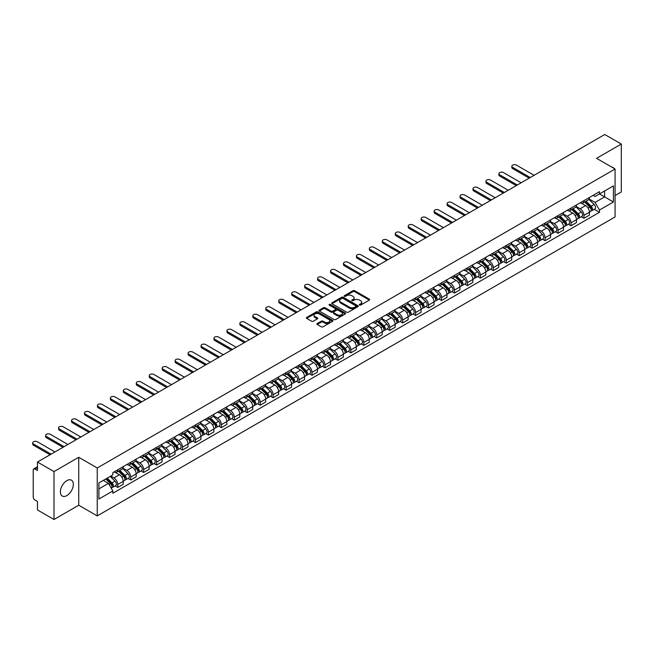 <?xml version="1.0" encoding="UTF-8"?>
<svg xmlns="http://www.w3.org/2000/svg" width="654" height="654" viewBox="0 0 654 654"><rect width="100%" height="100%" fill="white"/><g stroke="black" fill="none" stroke-linecap="round" stroke-linejoin="round"><path stroke-width="0.98" d="M359.504 305.091A0.809 0.466 0 0 0 360.64 305.091L369.297 300.088A1.153 0.662 0 0 0 369.641 299.622A1.153 0.662 0 0 0 369.297 299.148L354.632 290.678A1.153 0.662 0 0 0 353.005 290.678L344.347 295.682A0.809 0.466 0 0 0 345.492 296.336L346.612 295.69A3.687 2.126 0 0 1 351.819 295.69L353.046 296.393A3.687 2.126 0 0 1 354.125 297.905A3.687 2.126 0 0 1 353.046 299.409L351.926 300.055A0.809 0.466 0 0 0 353.062 300.709L354.19 300.063A3.687 2.126 0 0 1 359.398 300.063L360.624 300.775A3.687 2.126 0 0 1 361.703 302.279A3.687 2.126 0 0 1 360.624 303.783L359.504 304.429A0.809 0.466 0 0 0 359.504 305.091L359.504 304.429M66.863 495.585A9.156 5.289 120 0 0 72.847 487.516A9.156 5.289 120 0 0 71.441 480.175A9.156 5.289 120 0 0 66.863 480.633A9.156 5.289 120 0 0 60.879 488.701A9.156 5.289 120 0 0 62.285 496.034A9.156 5.289 120 0 0 66.863 495.585M613.983 168.38A9.156 5.289 120 0 0 613.011 167.506A9.156 5.289 120 0 0 611.76 167.097M317.231 323.517A1.153 0.662 0 0 0 316.896 323.983A1.153 0.662 0 0 0 317.231 324.458L321.351 326.837A1.153 0.662 0 0 0 322.978 326.837L332.592 321.286A1.153 0.662 0 0 0 332.935 320.812A1.153 0.662 0 0 0 332.592 320.337L317.926 311.876A1.153 0.662 0 0 0 316.299 311.876L306.685 317.427A1.153 0.662 0 0 0 306.342 317.893A1.153 0.662 0 0 0 306.685 318.367L311.656 321.237A1.153 0.662 0 0 0 313.282 321.237L317.394 318.858A1.153 0.662 0 0 0 317.738 318.392A1.153 0.662 0 0 0 317.394 317.918L314.934 316.495A3.082 1.782 0 0 1 314.026 315.236A3.082 1.782 0 0 1 315.931 313.593A3.082 1.782 0 0 1 319.291 313.977L328.946 319.553A3.082 1.782 0 0 1 329.853 320.812A3.082 1.782 0 0 1 327.948 322.455A3.082 1.782 0 0 1 324.588 322.07L322.978 321.139A1.153 0.662 0 0 0 321.351 321.139L317.231 323.517L317.231 324.458L321.351 322.103L321.351 321.139M97.242 467.978L78.733 457.285L53.996 471.567L37.474 462.035L604.778 134.503L621.3 144.043L596.562 158.325L615.071 169.01L97.242 467.978L97.242 515.9L615.071 216.94L615.071 169.01M346.694 312.203A1.153 0.662 0 0 0 348.32 312.203L357.934 306.652A1.153 0.662 0 0 0 358.269 306.178A1.153 0.662 0 0 0 357.934 305.712L343.268 297.243A1.153 0.662 0 0 0 341.641 297.243L332.019 302.794A1.153 0.662 0 0 0 331.684 303.268A1.153 0.662 0 0 0 332.019 303.734L346.694 312.203M329.534 305.263A0.809 0.466 0 0 1 330.352 305.377L330.352 304.421L345.263 313.029A1.153 0.662 0 0 1 345.598 313.495A1.153 0.662 0 0 1 345.263 313.969L335.649 319.52A1.153 0.662 0 0 1 334.022 319.52L319.356 311.051L323.468 308.688L323.468 307.732L319.356 310.11A1.153 0.662 0 0 0 319.013 310.576A1.153 0.662 0 0 0 319.356 311.051L319.356 310.11M323.468 308.688A1.153 0.662 0 0 1 325.095 308.688L325.095 307.732A1.153 0.662 0 0 0 323.468 307.732M325.095 307.732L331.047 311.165A1.153 0.662 0 0 0 332.673 311.165L335.404 309.595A1.153 0.662 0 0 0 335.739 309.121A1.153 0.662 0 0 0 335.404 308.647L329.215 305.075A0.809 0.466 0 0 1 330.352 304.421M53.996 471.567L53.996 519.497L37.474 509.956L37.474 501.479L34.899 499.991A2.346 1.357 -120 0 1 33.24 497.114L33.24 469.989A2.346 1.357 -120 0 1 33.73 468.918L37.474 466.752M615.071 195.562L621.3 191.965L621.3 144.043M53.996 519.497L78.733 505.215L97.242 515.9M37.474 462.035L37.474 470.512L34.899 469.032A2.346 1.357 -120 0 0 33.73 468.918M583.94 200.639A5.404 3.115 60 0 1 582.828 203.067L588.306 199.903A5.404 3.115 -120 0 0 589.426 197.475M576.166 206.46L580.123 208.74A5.404 3.115 60 0 1 583.948 215.354L589.426 212.19A5.404 3.115 -120 0 0 585.608 205.577L581.684 203.312M589.426 212.19L589.426 215.117L583.948 218.281L581.316 216.76M582.828 203.067A5.404 3.115 60 0 1 580.172 202.822M583.948 215.354L583.948 218.281M570.991 208.119A5.404 3.115 60 0 1 569.879 210.539L575.356 207.375A5.404 3.115 -120 0 0 576.476 204.955M568.367 224.24L570.991 225.753L576.476 222.589L576.476 219.67A5.404 3.115 -120 0 0 572.659 213.057L568.735 210.792M569.879 210.539A5.404 3.115 60 0 1 567.214 210.302M563.217 213.932L567.173 216.221A5.404 3.115 60 0 1 570.991 222.834L570.991 225.753M558.042 215.591A5.404 3.115 60 0 1 556.93 218.019L562.407 214.855A5.404 3.115 -120 0 0 563.527 212.427M555.418 231.712L558.042 233.233L563.527 230.069L563.527 227.142A5.404 3.115 -120 0 0 559.701 220.529L555.786 218.264M556.93 218.019A5.404 3.115 60 0 1 554.265 217.774M550.267 221.412L554.224 223.693A5.404 3.115 60 0 1 558.042 230.306L558.042 233.233M545.093 223.071A5.404 3.115 60 0 1 543.973 225.499L549.458 222.335A5.404 3.115 -120 0 0 550.57 219.907M542.468 239.192L545.093 240.705L550.57 237.549L550.57 234.623A5.404 3.115 -120 0 0 546.752 228.009L542.836 225.744M543.973 225.499A5.404 3.115 60 0 1 541.316 225.254M537.318 228.884L541.275 231.173A5.404 3.115 60 0 1 545.093 237.786L545.093 240.705M532.143 230.551A5.404 3.115 60 0 1 531.023 232.971L536.509 229.807A5.404 3.115 -120 0 0 537.621 227.388M529.519 246.664L532.143 248.185L537.621 245.021L537.621 242.094A5.404 3.115 -120 0 0 533.803 235.481L529.887 233.216M531.023 232.971A5.404 3.115 60 0 1 528.367 232.726M524.369 236.364L528.326 238.645A5.404 3.115 60 0 1 532.143 245.258L532.143 248.185M519.194 238.023A5.404 3.115 60 0 1 518.074 240.451L523.552 237.288A5.404 3.115 -120 0 0 524.671 234.86M516.57 254.144L519.194 255.665L524.671 252.501L524.671 249.575A5.404 3.115 -120 0 0 520.854 242.961L516.93 240.697M518.074 240.451A5.404 3.115 60 0 1 515.417 240.206M511.42 243.836L515.377 246.125A5.404 3.115 60 0 1 519.194 252.738L519.194 255.665M506.245 245.503A5.404 3.115 60 0 1 505.125 247.923L510.602 244.759A5.404 3.115 -120 0 0 511.722 242.34M503.621 261.625L506.245 263.137L511.722 259.973L511.722 257.055A5.404 3.115 -120 0 0 507.905 250.441L503.981 248.177M505.125 247.923A5.404 3.115 60 0 1 502.468 247.678M498.471 251.316L502.427 253.597A5.404 3.115 60 0 1 506.245 260.218L506.245 263.137M493.296 252.975A5.404 3.115 60 0 1 492.176 255.403L497.653 252.24A5.404 3.115 -120 0 0 498.773 249.812M490.672 269.096L493.296 270.617L498.773 267.453L498.773 264.527A5.404 3.115 -120 0 0 494.955 257.913L491.031 255.649M492.176 255.403A5.404 3.115 60 0 1 489.519 255.158M485.521 258.796L489.478 261.077A5.404 3.115 60 0 1 493.296 267.69L493.296 270.617M480.347 260.456A5.404 3.115 60 0 1 479.227 262.875L484.704 259.712A5.404 3.115 -120 0 0 485.824 257.292M477.722 276.577L480.347 278.089L485.824 274.925L485.824 272.007A5.404 3.115 -120 0 0 482.006 265.393L478.082 263.129M479.227 262.875A5.404 3.115 60 0 1 476.57 262.638M472.572 266.268L476.529 268.557A5.404 3.115 60 0 1 480.347 275.171L480.347 278.089M467.397 267.927A5.404 3.115 60 0 1 466.277 270.355L471.755 267.192A5.404 3.115 -120 0 0 472.875 264.764M464.765 284.049L467.397 285.569L472.875 282.405L472.875 279.479A5.404 3.115 -120 0 0 469.057 272.865L465.133 270.601M466.277 270.355A5.404 3.115 60 0 1 463.621 270.11M459.623 273.748L463.58 276.029A5.404 3.115 60 0 1 467.397 282.642L467.397 285.569M454.448 275.408A5.404 3.115 60 0 1 453.328 277.827L458.806 274.672A5.404 3.115 -120 0 0 459.925 272.244M451.816 291.529L454.448 293.041L459.925 289.877L459.925 286.959A5.404 3.115 -120 0 0 456.108 280.345L452.184 278.081M453.328 277.827A5.404 3.115 60 0 1 450.671 277.59M446.674 281.22L450.631 283.509A5.404 3.115 60 0 1 454.448 290.123L454.448 293.041M441.499 282.88A5.404 3.115 60 0 1 440.379 285.308L445.856 282.144A5.404 3.115 -120 0 0 446.976 279.724M438.867 299.001L441.499 300.521L446.976 297.357L446.976 294.431A5.404 3.115 -120 0 0 443.159 287.817L439.235 285.553M440.379 285.308A5.404 3.115 60 0 1 437.722 285.062M433.716 288.7L437.673 290.981A5.404 3.115 60 0 1 441.499 297.595L441.499 300.521M428.542 290.36A5.404 3.115 60 0 1 427.43 292.788L432.907 289.624A5.404 3.115 -120 0 0 434.027 287.196M425.918 306.481L428.542 308.001L434.027 304.838L434.027 301.911A5.404 3.115 -120 0 0 430.209 295.297L426.285 293.033M427.43 292.788A5.404 3.115 60 0 1 424.765 292.542M420.767 296.172L424.724 298.461A5.404 3.115 60 0 1 428.542 305.075L428.542 308.001M415.592 297.84A5.404 3.115 60 0 1 414.481 300.26L419.958 297.096A5.404 3.115 -120 0 0 421.078 294.676M412.968 313.961L415.592 315.473L421.078 312.31L421.078 309.391A5.404 3.115 -120 0 0 417.26 302.769L413.336 300.513M414.481 300.26A5.404 3.115 60 0 1 411.816 300.014M407.818 303.652L411.775 305.933A5.404 3.115 60 0 1 415.592 312.547L415.592 315.473M402.643 305.312A5.404 3.115 60 0 1 401.531 307.74L407.009 304.576A5.404 3.115 -120 0 0 408.121 302.148M400.019 321.433L402.643 322.953L408.129 319.79L408.129 316.863A5.404 3.115 -120 0 0 404.303 310.249L400.387 307.985M401.531 307.74A5.404 3.115 60 0 1 398.866 307.494M394.869 311.132L398.826 313.413A5.404 3.115 60 0 1 402.643 320.027L402.643 322.953M389.694 312.792A5.404 3.115 60 0 1 388.574 315.212L394.06 312.048A5.404 3.115 -120 0 0 395.171 309.628M387.07 328.913L389.694 330.425L395.171 327.262L395.171 324.343A5.404 3.115 -120 0 0 391.354 317.73L387.438 315.465M388.574 315.212A5.404 3.115 60 0 1 385.917 314.966M381.92 318.604L385.876 320.893A5.404 3.115 60 0 1 389.694 327.507L389.694 330.425M376.745 320.264A5.404 3.115 60 0 1 375.625 322.692L381.11 319.528A5.404 3.115 -120 0 0 382.222 317.1M374.121 336.385L376.745 337.905L382.222 334.742L382.222 331.815A5.404 3.115 -120 0 0 378.404 325.202L374.489 322.937M375.625 322.692A5.404 3.115 60 0 1 372.968 322.447M368.97 326.084L372.927 328.365A5.404 3.115 60 0 1 376.745 334.979L376.745 337.905M363.796 327.744A5.404 3.115 60 0 1 362.676 330.164L368.153 327A5.404 3.115 -120 0 0 369.273 324.58M361.172 343.865L363.796 345.377L369.273 342.214L369.273 339.295A5.404 3.115 -120 0 0 365.455 332.682L361.531 330.417M362.676 330.164A5.404 3.115 60 0 1 360.019 329.927M356.021 333.556L359.978 335.845A5.404 3.115 60 0 1 363.796 342.459L363.796 345.377M350.846 335.216A5.404 3.115 60 0 1 349.726 337.644L355.204 334.48A5.404 3.115 -120 0 0 356.324 332.06M348.222 351.337L350.846 352.858L356.324 349.694L356.324 346.767A5.404 3.115 -120 0 0 352.506 340.154L348.582 337.889M349.726 337.644A5.404 3.115 60 0 1 347.07 337.399M343.072 341.036L347.029 343.317A5.404 3.115 60 0 1 350.846 349.931L350.846 352.858M337.897 342.696A5.404 3.115 60 0 1 336.777 345.124L342.255 341.96A5.404 3.115 -120 0 0 343.375 339.532M335.273 358.817L337.897 360.329L343.375 357.174L343.375 354.247A5.404 3.115 -120 0 0 339.557 347.634L335.633 345.369M336.777 345.124A5.404 3.115 60 0 1 334.12 344.879M330.123 348.508L334.08 350.797A5.404 3.115 60 0 1 337.897 357.411L337.897 360.329M324.948 350.176A5.404 3.115 60 0 1 323.828 352.596L329.305 349.432A5.404 3.115 -120 0 0 330.425 347.012M322.316 366.289L324.948 367.81L330.425 364.646L330.425 361.719A5.404 3.115 -120 0 0 326.608 355.106L322.684 352.841M323.828 352.596A5.404 3.115 60 0 1 321.171 352.351M317.174 355.989L321.13 358.269A5.404 3.115 60 0 1 324.948 364.883L324.948 367.81M311.999 357.648A5.404 3.115 60 0 1 310.879 360.076L316.356 356.912A5.404 3.115 -120 0 0 317.476 354.484M309.367 373.769L311.999 375.29L317.476 372.126L317.476 369.199A5.404 3.115 -120 0 0 313.658 362.586L309.734 360.321M310.879 360.076A5.404 3.115 60 0 1 308.222 359.831M304.224 363.461L308.181 365.749A5.404 3.115 60 0 1 311.999 372.363L311.999 375.29M299.05 365.128A5.404 3.115 60 0 1 297.93 367.548L303.407 364.384A5.404 3.115 -120 0 0 304.527 361.964M296.417 381.249L299.05 382.762L304.527 379.598L304.527 376.679A5.404 3.115 -120 0 0 300.709 370.066L296.785 367.801M297.93 367.548A5.404 3.115 60 0 1 295.273 367.303M291.267 370.941L295.232 373.221A5.404 3.115 60 0 1 299.05 379.843L299.05 382.762M286.1 372.6A5.404 3.115 60 0 1 284.981 375.028L290.458 371.864A5.404 3.115 -120 0 0 291.578 369.436M283.468 388.721L286.1 390.242L291.578 387.078L291.578 384.151A5.404 3.115 -120 0 0 287.76 377.538L283.836 375.273M284.981 375.028A5.404 3.115 60 0 1 282.324 374.783M278.318 378.421L282.275 380.702A5.404 3.115 60 0 1 286.1 387.315L286.1 390.242M273.143 380.08A5.404 3.115 60 0 1 272.031 382.5L277.509 379.336A5.404 3.115 -120 0 0 278.629 376.917M270.519 396.201L273.143 397.714L278.629 394.55L278.629 391.632A5.404 3.115 -120 0 0 274.811 385.018L270.887 382.753M272.031 382.5A5.404 3.115 60 0 1 269.366 382.263M265.369 385.893L269.325 388.182A5.404 3.115 60 0 1 273.143 394.795L273.143 397.714M260.194 387.552A5.404 3.115 60 0 1 259.082 389.98L264.559 386.816A5.404 3.115 -120 0 0 265.679 384.388M257.57 403.673L260.194 405.194L265.679 402.03L265.679 399.103A5.404 3.115 -120 0 0 261.853 392.49L257.938 390.225M259.082 389.98A5.404 3.115 60 0 1 256.417 389.735M252.419 393.373L256.376 395.654A5.404 3.115 60 0 1 260.194 402.267L260.194 405.194M247.245 395.032A5.404 3.115 60 0 1 246.125 397.452L251.61 394.297A5.404 3.115 -120 0 0 252.722 391.869M244.621 411.153L247.245 412.666L252.722 409.502L252.722 406.584A5.404 3.115 -120 0 0 248.904 399.97L244.988 397.706M246.125 397.452A5.404 3.115 60 0 1 243.468 397.215M239.47 400.845L243.427 403.134A5.404 3.115 60 0 1 247.245 409.747L247.245 412.666M234.296 402.512A5.404 3.115 60 0 1 233.176 404.932L238.661 401.769A5.404 3.115 -120 0 0 239.773 399.349M231.671 418.625L234.296 420.146L239.773 416.982L239.773 414.056A5.404 3.115 -120 0 0 235.955 407.442L232.039 405.178M233.176 404.932A5.404 3.115 60 0 1 230.519 404.687M226.521 408.325L230.478 410.606A5.404 3.115 60 0 1 234.296 417.219L234.296 420.146M221.346 409.984A5.404 3.115 60 0 1 220.226 412.412L225.712 409.249A5.404 3.115 -120 0 0 226.824 406.821M218.722 426.106L221.346 427.626L226.824 424.462L226.824 421.536A5.404 3.115 -120 0 0 223.006 414.922L219.09 412.658M220.226 412.412A5.404 3.115 60 0 1 217.569 412.167M213.572 415.797L217.529 418.086A5.404 3.115 60 0 1 221.346 424.699L221.346 427.626M208.397 417.465A5.404 3.115 60 0 1 207.277 419.884L212.754 416.721A5.404 3.115 -120 0 0 213.874 414.301M205.773 433.586L208.397 435.098L213.874 431.934L213.874 429.016A5.404 3.115 -120 0 0 210.057 422.394L206.133 420.138M207.277 419.884A5.404 3.115 60 0 1 204.62 419.639M200.623 423.277L204.579 425.558A5.404 3.115 60 0 1 208.397 432.171L208.397 435.098M195.448 424.936A5.404 3.115 60 0 1 194.328 427.364L199.805 424.201A5.404 3.115 -120 0 0 200.925 421.773M192.824 441.058L195.448 442.578L200.925 439.414L200.925 436.488A5.404 3.115 -120 0 0 197.107 429.874L193.183 427.61M194.328 427.364A5.404 3.115 60 0 1 191.671 427.119M187.673 430.757L191.63 433.038A5.404 3.115 60 0 1 195.448 439.651L195.448 442.578M182.499 432.417A5.404 3.115 60 0 1 181.379 434.836L186.856 431.673A5.404 3.115 -120 0 0 187.976 429.253M179.875 448.538L182.499 450.05L187.976 446.886L187.976 443.968A5.404 3.115 -120 0 0 184.158 437.354L180.234 435.09M181.379 434.836A5.404 3.115 60 0 1 178.722 434.591M174.724 438.229L178.681 440.518A5.404 3.115 60 0 1 182.499 447.132L182.499 450.05M169.549 439.889A5.404 3.115 60 0 1 168.43 442.317L173.907 439.153A5.404 3.115 -120 0 0 175.027 436.725M166.917 456.01L169.549 457.53L175.027 454.366L175.027 451.44A5.404 3.115 -120 0 0 171.209 444.826L167.285 442.562M168.43 442.317A5.404 3.115 60 0 1 165.773 442.071M161.775 445.709L165.732 447.99A5.404 3.115 60 0 1 169.549 454.604L169.549 457.53M156.6 447.369A5.404 3.115 60 0 1 155.48 449.789L160.958 446.625A5.404 3.115 -120 0 0 162.078 444.205M153.968 463.49L156.6 465.002L162.078 461.838L162.078 458.92A5.404 3.115 -120 0 0 158.26 452.306L154.336 450.042M155.48 449.789A5.404 3.115 60 0 1 152.823 449.551M148.826 453.181L152.783 455.47A5.404 3.115 60 0 1 156.6 462.084L156.6 465.002M143.651 454.841A5.404 3.115 60 0 1 142.531 457.269L148.008 454.105A5.404 3.115 -120 0 0 149.128 451.685M141.019 470.962L143.651 472.482L149.128 469.319L149.128 466.392A5.404 3.115 -120 0 0 145.311 459.778L141.387 457.514M142.531 457.269A5.404 3.115 60 0 1 139.874 457.023M135.868 460.661L139.833 462.942A5.404 3.115 60 0 1 143.651 469.556L143.651 472.482M130.702 462.321A5.404 3.115 60 0 1 129.582 464.749L135.059 461.585A5.404 3.115 -120 0 0 136.179 459.157M128.07 478.442L130.702 479.954L136.179 476.799L136.179 473.872A5.404 3.115 -120 0 0 132.361 467.258L128.437 464.994M129.582 464.749A5.404 3.115 60 0 1 126.925 464.504M122.919 468.133L126.876 470.422A5.404 3.115 60 0 1 130.702 477.036L130.702 479.954M117.745 469.801A5.404 3.115 60 0 1 116.633 472.221L122.11 469.057A5.404 3.115 -120 0 0 123.23 466.637M115.12 485.922L117.745 487.434L123.23 484.271L123.23 481.344A5.404 3.115 -120 0 0 119.412 474.73L115.488 472.466M116.633 472.221A5.404 3.115 60 0 1 113.968 471.975M110.771 476.079L113.927 477.894A5.404 3.115 60 0 1 117.745 484.508L117.745 487.434M593.121 195.342L595.066 196.47L613.411 185.883L604.615 190.96L604.615 196.903L595.066 202.413L589.115 198.98M98.901 488.873L108.45 483.363L112.848 490.982L98.901 499.035L98.901 482.93L112.848 474.878L112.848 472.621L599.465 191.679L599.465 193.936L613.411 201.98L599.465 210.032L595.066 202.413M613.411 185.883L613.411 201.98M112.848 490.982L112.848 493.23L599.465 212.288L599.465 210.032M78.733 457.285L78.733 505.215M108.45 483.363L103.307 480.388M594.265 209.288L599.465 212.288M359.823 305.197L360.624 304.739A3.687 2.126 0 0 0 361.703 303.235L361.703 302.279M354.125 297.905L354.125 298.862A3.687 2.126 0 0 1 353.046 300.366L352.244 300.824M369.297 299.148L369.297 300.088L354.632 291.635A1.153 0.662 0 0 0 353.005 291.635L344.666 296.45M357.918 306.661L343.268 298.199A1.153 0.662 0 0 0 341.641 298.199L332.036 303.742L332.019 302.794M355.899 306.513A0.809 0.466 0 0 0 355.899 305.851L343.023 298.42A0.809 0.466 0 0 0 341.878 298.42L340.701 299.099A3.687 2.126 0 0 0 339.622 300.603A3.687 2.126 0 0 0 340.701 302.115L349.498 307.192A3.687 2.126 0 0 0 354.713 307.192L355.899 306.513L355.899 307.47A0.809 0.466 0 0 0 356.136 307.143L356.136 306.178M339.622 300.603L339.622 301.568A3.687 2.126 0 0 0 340.701 303.072L340.701 302.115M355.899 307.47L354.713 308.148A3.687 2.126 0 0 1 349.498 308.148L340.701 303.072M325.095 308.688L331.047 312.13A1.153 0.662 0 0 0 332.673 312.13L335.404 310.552A1.153 0.662 0 0 0 335.739 310.078L335.739 309.121M330.352 305.377L345.247 313.977M337.219 314.729A3.082 1.782 0 0 0 340.579 315.114A3.082 1.782 0 0 0 342.483 313.47A3.082 1.782 0 0 0 341.576 312.211L338.175 310.249A1.153 0.662 0 0 0 336.548 310.249L333.818 311.827A1.153 0.662 0 0 0 333.475 312.293A1.153 0.662 0 0 0 333.818 312.767L337.219 314.729L337.219 315.686A3.082 1.782 0 0 0 340.579 316.078A3.082 1.782 0 0 0 342.483 314.435L342.483 313.47M333.475 312.293L333.475 313.258A1.153 0.662 0 0 0 333.818 313.724L333.818 312.767M337.219 315.686L333.818 313.724M329.853 320.812L329.853 321.768A3.082 1.782 0 0 1 327.948 323.411A3.082 1.782 0 0 1 324.588 323.027L322.978 322.103A1.153 0.662 0 0 0 321.351 322.103M314.026 315.236L314.026 316.193A3.082 1.782 0 0 0 314.934 317.452L314.934 316.495M317.394 317.918L317.394 318.858L314.934 317.452M332.575 321.294L317.926 312.833A1.153 0.662 0 0 0 316.299 312.833L306.701 318.375L306.685 317.427M584.643 202.021L589.745 207.048A2.935 1.692 60 0 1 590.521 211.455L589.426 212.084M585.657 203.018L587.823 204.269M534.097 175.313L516.456 165.127A2.698 1.561 -0 0 0 513.513 164.792A2.698 1.561 -0 0 0 511.845 166.23A2.698 1.561 -0 0 0 512.638 167.334L530.28 177.52M585.207 201.694L590.791 207.204A1.406 0.809 60 0 1 591.167 209.313A1.406 0.809 60 0 1 591.036 209.362M586.049 201.203L591.151 206.239A2.935 1.692 60 0 1 591.927 210.637A2.935 1.692 60 0 1 591.044 210.727M588.911 199.347L594.143 204.514A2.935 1.692 60 0 1 594.919 208.912L591.927 210.637M529.2 178.141L512.638 168.577A2.698 1.561 180 0 1 511.845 167.473L511.845 166.23M571.694 209.493L576.795 214.528A2.935 1.692 60 0 1 577.564 218.927L576.468 219.556M572.708 210.498L574.874 211.749M521.148 182.785L503.506 172.607A2.698 1.561 -0 0 0 500.563 172.264A2.698 1.561 -0 0 0 498.896 173.711A2.698 1.561 -0 0 0 499.689 174.806L517.33 184.992M572.258 209.166L577.842 214.676A1.406 0.809 60 0 1 578.218 216.793A1.406 0.809 60 0 1 578.087 216.842M573.1 208.683L578.201 213.711A2.935 1.692 60 0 1 578.978 218.109A2.935 1.692 60 0 1 578.095 218.207M575.961 206.819L581.193 211.986A2.935 1.692 60 0 1 581.97 216.384L578.978 218.109M516.251 185.613L499.689 176.057A2.698 1.561 180 0 1 498.896 174.953L498.896 173.711M558.745 216.973L563.846 222A2.935 1.692 60 0 1 564.615 226.407L563.519 227.036M559.759 217.978L561.925 219.221M508.199 190.265L490.557 180.079A2.698 1.561 -0 0 0 487.614 179.744A2.698 1.561 -0 0 0 485.947 181.183A2.698 1.561 -0 0 0 486.739 182.286L504.373 192.472M559.309 216.646L564.893 222.156A1.406 0.809 60 0 1 565.269 224.265A1.406 0.809 60 0 1 565.138 224.322M560.151 216.155L565.252 221.191A2.935 1.692 60 0 1 566.029 225.589A2.935 1.692 60 0 1 565.146 225.687M563.004 214.299L568.244 219.466A2.935 1.692 60 0 1 569.021 223.864L566.029 225.589M503.294 193.094L486.739 183.529A2.698 1.561 180 0 1 485.947 182.433L485.947 181.183M545.796 224.445L550.897 229.48A2.935 1.692 60 0 1 551.665 233.879L550.57 234.516M546.809 225.45L548.976 226.701M495.25 197.745L477.608 187.559A2.698 1.561 -0 0 0 474.665 187.216A2.698 1.561 -0 0 0 472.997 188.663A2.698 1.561 -0 0 0 473.79 189.766L491.424 199.944M546.36 224.118L551.943 229.636A1.406 0.809 60 0 1 552.319 231.745A1.406 0.809 60 0 1 552.189 231.794M547.202 223.635L552.303 228.663A2.935 1.692 60 0 1 553.08 233.069A2.935 1.692 60 0 1 552.189 233.159M550.055 221.771L555.295 226.938A2.935 1.692 60 0 1 556.064 231.336L553.08 233.069M490.345 200.565L473.79 191.009A2.698 1.561 180 0 1 472.997 189.905L472.997 188.663M532.838 231.925L537.94 236.961A2.935 1.692 60 0 1 538.716 241.359L537.621 241.988M533.86 232.93L536.018 234.173M482.292 205.217L464.659 195.031A2.698 1.561 -0 0 0 461.716 194.696A2.698 1.561 -0 0 0 460.048 196.135A2.698 1.561 -0 0 0 460.841 197.238L478.475 207.424M533.411 231.598L538.994 237.108A1.406 0.809 60 0 1 539.362 239.217A1.406 0.809 60 0 1 539.239 239.274M534.253 231.107L539.354 236.143A2.935 1.692 60 0 1 540.13 240.541A2.935 1.692 60 0 1 539.239 240.639M537.106 229.252L542.346 234.418A2.935 1.692 60 0 1 543.114 238.816L540.13 240.541M477.395 208.046L460.841 198.481A2.698 1.561 180 0 1 460.048 197.385L460.048 196.135M519.889 239.397L524.99 244.433A2.935 1.692 60 0 1 525.767 248.831L524.671 249.468M520.911 240.402L523.069 241.653M469.343 212.697L451.71 202.511A2.698 1.561 -0 0 0 448.767 202.176A2.698 1.561 -0 0 0 447.099 203.615A2.698 1.561 -0 0 0 447.884 204.718L465.525 214.896M520.461 239.07L526.045 244.588A1.406 0.809 60 0 1 526.413 246.697A1.406 0.809 60 0 1 526.29 246.746M521.303 238.587L526.405 243.615A2.935 1.692 60 0 1 527.181 248.021A2.935 1.692 60 0 1 526.29 248.111M524.156 236.732L529.397 241.89A2.935 1.692 60 0 1 530.165 246.296L527.181 248.021M464.446 215.526L447.884 205.961A2.698 1.561 180 0 1 447.099 204.857L447.099 203.615M506.94 246.877L512.041 251.913A2.935 1.692 60 0 1 512.818 256.311L511.722 256.94M507.962 247.882L510.12 249.133M456.394 220.169L438.752 209.991A2.698 1.561 -0 0 0 435.817 209.648A2.698 1.561 -0 0 0 434.15 211.087A2.698 1.561 -0 0 0 434.935 212.19L452.576 222.376M507.504 246.55L513.096 252.06A1.406 0.809 60 0 1 513.464 254.177A1.406 0.809 60 0 1 513.341 254.226M508.354 246.059L513.455 251.095A2.935 1.692 60 0 1 514.232 255.493A2.935 1.692 60 0 1 513.341 255.591M511.207 244.204L516.439 249.37A2.935 1.692 60 0 1 517.216 253.768L514.232 255.493M451.497 222.998L434.935 213.441A2.698 1.561 180 0 1 434.15 212.337L434.15 211.087M493.991 254.357L499.092 259.385A2.935 1.692 60 0 1 499.869 263.783L498.773 264.42M495.013 255.354L497.171 256.605M443.445 227.649L425.803 217.463A2.698 1.561 -0 0 0 422.86 217.128A2.698 1.561 -0 0 0 421.201 218.567A2.698 1.561 -0 0 0 421.985 219.67L439.627 229.856M494.555 254.03L500.146 259.54A1.406 0.809 60 0 1 500.514 261.649A1.406 0.809 60 0 1 500.384 261.698M495.405 253.539L500.506 258.575A2.935 1.692 60 0 1 501.283 262.973A2.935 1.692 60 0 1 500.392 263.063M498.258 251.684L503.49 256.842A2.935 1.692 60 0 1 504.267 261.248L501.283 262.973M438.548 230.478L421.985 220.913A2.698 1.561 180 0 1 421.201 219.809L421.201 218.567M481.042 261.829L486.143 266.865A2.935 1.692 60 0 1 486.919 271.263L485.824 271.892M482.063 262.834L484.222 264.085M430.495 235.121L412.854 224.943A2.698 1.561 -0 0 0 409.911 224.6A2.698 1.561 -0 0 0 408.243 226.039A2.698 1.561 -0 0 0 409.036 227.142L426.678 237.328M481.606 261.502L487.197 267.012A1.406 0.809 60 0 1 487.565 269.129A1.406 0.809 60 0 1 487.434 269.178M482.456 261.011L487.557 266.047A2.935 1.692 60 0 1 488.325 270.445A2.935 1.692 60 0 1 487.443 270.543M485.309 259.156L490.541 264.322A2.935 1.692 60 0 1 491.317 268.72L488.325 270.445M425.599 237.95L409.036 228.393A2.698 1.561 180 0 1 408.243 227.29L408.243 226.039M468.092 269.309L473.194 274.337A2.935 1.692 60 0 1 473.97 278.743L472.875 279.372M469.106 270.306L471.272 271.557M417.546 242.601L399.905 232.415A2.698 1.561 -0 0 0 396.962 232.08A2.698 1.561 -0 0 0 395.294 233.519A2.698 1.561 -0 0 0 396.087 234.623L413.729 244.809M468.656 268.982L474.248 274.492A1.406 0.809 60 0 1 474.616 276.601A1.406 0.809 60 0 1 474.485 276.65M469.507 268.492L474.608 273.527A2.935 1.692 60 0 1 475.376 277.925A2.935 1.692 60 0 1 474.493 278.015M472.36 266.636L477.592 271.802A2.935 1.692 60 0 1 478.368 276.201L475.376 277.925M412.649 245.43L396.087 235.865A2.698 1.561 180 0 1 395.294 234.761L395.294 233.519M455.143 276.781L460.244 281.817A2.935 1.692 60 0 1 461.021 286.215L459.925 286.844M456.157 277.786L458.323 279.037M404.597 250.081L386.955 239.895A2.698 1.561 -0 0 0 384.012 239.552A2.698 1.561 -0 0 0 382.345 240.999A2.698 1.561 -0 0 0 383.138 242.094L400.779 252.281M455.707 276.454L461.291 281.964A1.406 0.809 60 0 1 461.667 284.081A1.406 0.809 60 0 1 461.536 284.13M456.557 275.972L461.659 280.999A2.935 1.692 60 0 1 462.427 285.397A2.935 1.692 60 0 1 461.544 285.496M459.41 274.108L464.642 279.274A2.935 1.692 60 0 1 465.419 283.673L462.427 285.397M399.7 252.902L383.138 243.345A2.698 1.561 180 0 1 382.345 242.242L382.345 240.999M442.194 284.261L447.295 289.289A2.935 1.692 60 0 1 448.072 293.695L446.976 294.325M443.208 285.267L445.374 286.509M391.648 257.553L374.006 247.367A2.698 1.561 -0 0 0 371.063 247.032A2.698 1.561 -0 0 0 369.396 248.471A2.698 1.561 -0 0 0 370.189 249.575L387.83 259.761M442.758 283.934L448.342 289.444A1.406 0.809 60 0 1 448.718 291.553A1.406 0.809 60 0 1 448.587 291.61M443.6 283.444L448.701 288.479A2.935 1.692 60 0 1 449.478 292.878A2.935 1.692 60 0 1 448.595 292.976M446.461 281.588L451.693 286.754A2.935 1.692 60 0 1 452.47 291.153L449.478 292.878M386.751 260.382L370.189 250.817A2.698 1.561 180 0 1 369.396 249.722L369.396 248.471M429.245 291.733L434.346 296.769A2.935 1.692 60 0 1 435.114 301.167L434.027 301.805M430.258 292.739L432.425 293.989M378.699 265.034L361.057 254.847A2.698 1.561 -0 0 0 358.114 254.512A2.698 1.561 -0 0 0 356.446 255.951A2.698 1.561 -0 0 0 357.239 257.055L374.881 267.233M429.809 291.406L435.392 296.924A1.406 0.809 60 0 1 435.768 299.033A1.406 0.809 60 0 1 435.638 299.082M430.651 290.924L435.752 295.951A2.935 1.692 60 0 1 436.529 300.358A2.935 1.692 60 0 1 435.646 300.448M433.512 289.068L438.744 294.226A2.935 1.692 60 0 1 439.521 298.633L436.529 300.358M373.802 267.862L357.239 258.297A2.698 1.561 180 0 1 356.446 257.194L356.446 255.951M416.296 299.213L421.397 304.249A2.935 1.692 60 0 1 422.165 308.647L421.07 309.277M417.309 300.219L419.476 301.461M365.749 272.505L348.108 262.319A2.698 1.561 -0 0 0 345.165 261.984A2.698 1.561 -0 0 0 343.497 263.423A2.698 1.561 -0 0 0 344.29 264.527L361.932 274.713M416.86 298.886L422.443 304.396A1.406 0.809 60 0 1 422.819 306.513A1.406 0.809 60 0 1 422.688 306.562M417.702 298.396L422.803 303.431A2.935 1.692 60 0 1 423.579 307.83A2.935 1.692 60 0 1 422.697 307.928M420.563 296.54L425.795 301.707A2.935 1.692 60 0 1 426.571 306.105L423.579 307.83M360.853 275.334L344.29 265.777A2.698 1.561 180 0 1 343.497 264.674L343.497 263.423M403.346 306.693L408.448 311.721A2.935 1.692 60 0 1 409.216 316.119L408.121 316.757M404.36 307.691L406.526 308.941M352.8 279.986L335.159 269.8A2.698 1.561 -0 0 0 332.216 269.464A2.698 1.561 -0 0 0 330.548 270.903A2.698 1.561 -0 0 0 331.341 272.007L348.974 282.185M403.91 306.366L409.494 311.876A1.406 0.809 60 0 1 409.87 313.985A1.406 0.809 60 0 1 409.739 314.034M404.752 305.876L409.854 310.903A2.935 1.692 60 0 1 410.63 315.31A2.935 1.692 60 0 1 409.747 315.4M407.606 304.02L412.846 309.178A2.935 1.692 60 0 1 413.622 313.585L410.63 315.31M347.895 282.814L331.341 273.249A2.698 1.561 180 0 1 330.548 272.146L330.548 270.903M390.389 314.165L395.498 319.201A2.935 1.692 60 0 1 396.267 323.599L395.171 324.229M391.411 315.171L393.569 316.422M339.843 287.458L322.209 277.28A2.698 1.561 -0 0 0 319.266 276.936A2.698 1.561 -0 0 0 317.599 278.375A2.698 1.561 -0 0 0 318.392 279.479L336.025 289.665M390.961 313.838L396.545 319.348A1.406 0.809 60 0 1 396.921 321.466A1.406 0.809 60 0 1 396.79 321.515M391.803 313.348L396.904 318.384A2.935 1.692 60 0 1 397.681 322.782A2.935 1.692 60 0 1 396.79 322.88M394.656 311.492L399.896 316.659A2.935 1.692 60 0 1 400.665 321.057L397.681 322.782M334.946 290.286L318.392 280.729A2.698 1.561 180 0 1 317.599 279.626L317.599 278.375M377.44 321.645L382.541 326.673A2.935 1.692 60 0 1 383.318 331.079L382.222 331.709M378.462 322.643L380.62 323.894M326.894 294.938L309.26 284.752A2.698 1.561 -0 0 0 306.317 284.416A2.698 1.561 -0 0 0 304.65 285.855A2.698 1.561 -0 0 0 305.443 286.959L323.076 297.145M378.012 321.318L383.596 326.828A1.406 0.809 60 0 1 383.963 328.937A1.406 0.809 60 0 1 383.841 328.987M378.854 320.828L383.955 325.864A2.935 1.692 60 0 1 384.732 330.262A2.935 1.692 60 0 1 383.841 330.352M381.707 318.972L386.947 324.139A2.935 1.692 60 0 1 387.716 328.537L384.732 330.262M321.997 297.766L305.443 288.201A2.698 1.561 180 0 1 304.65 287.098L304.65 285.855M364.491 329.117L369.592 334.153A2.935 1.692 60 0 1 370.368 338.551L369.273 339.181M365.512 330.123L367.671 331.374M313.945 302.41L296.311 292.232A2.698 1.561 -0 0 0 293.368 291.888A2.698 1.561 -0 0 0 291.7 293.335A2.698 1.561 -0 0 0 292.485 294.431L310.127 304.617M365.063 328.79L370.646 334.3A1.406 0.809 60 0 1 371.014 336.418A1.406 0.809 60 0 1 370.892 336.467M365.905 328.308L371.006 333.336A2.935 1.692 60 0 1 371.783 337.734A2.935 1.692 60 0 1 370.892 337.832M368.758 326.444L373.998 331.611A2.935 1.692 60 0 1 374.767 336.009L371.783 337.734M309.048 305.238L292.485 295.682A2.698 1.561 180 0 1 291.7 294.578L291.7 293.335M351.541 336.597L356.643 341.625A2.935 1.692 60 0 1 357.419 346.031L356.324 346.661M352.563 337.603L354.721 338.846M300.995 309.89L283.354 299.704A2.698 1.561 -0 0 0 280.419 299.368A2.698 1.561 -0 0 0 278.751 300.807A2.698 1.561 -0 0 0 279.536 301.911L297.178 312.097M352.105 336.27L357.697 341.78A1.406 0.809 60 0 1 358.065 343.89A1.406 0.809 60 0 1 357.942 343.947M352.956 335.78L358.057 340.816A2.935 1.692 60 0 1 358.833 345.214A2.935 1.692 60 0 1 357.942 345.312M355.809 333.924L361.041 339.091A2.935 1.692 60 0 1 361.817 343.489L358.833 345.214M296.099 312.718L279.536 303.154A2.698 1.561 180 0 1 278.751 302.058L278.751 300.807M338.592 344.069L343.693 349.105A2.935 1.692 60 0 1 344.47 353.503L343.375 354.141M339.614 345.075L341.772 346.326M288.046 317.37L270.404 307.184A2.698 1.561 -0 0 0 267.461 306.84A2.698 1.561 -0 0 0 265.802 308.287A2.698 1.561 -0 0 0 266.587 309.391L284.228 319.569M339.156 343.742L344.748 349.261A1.406 0.809 60 0 1 345.116 351.37A1.406 0.809 60 0 1 344.985 351.419M340.006 343.26L345.108 348.288A2.935 1.692 60 0 1 345.884 352.694A2.935 1.692 60 0 1 344.993 352.784M342.859 341.396L348.091 346.563A2.935 1.692 60 0 1 348.868 350.969L345.884 352.694M283.149 320.198L266.587 310.634A2.698 1.561 180 0 1 265.802 309.53L265.802 308.287M325.643 351.55L330.744 356.585A2.935 1.692 60 0 1 331.521 360.983L330.425 361.613M326.665 352.555L328.823 353.798M275.097 324.842L257.455 314.656A2.698 1.561 -0 0 0 254.512 314.321A2.698 1.561 -0 0 0 252.845 315.759A2.698 1.561 -0 0 0 253.638 316.863L271.279 327.049M326.207 351.223L331.799 356.732A1.406 0.809 60 0 1 332.167 358.842A1.406 0.809 60 0 1 332.036 358.899M327.057 350.732L332.158 355.768A2.935 1.692 60 0 1 332.927 360.166A2.935 1.692 60 0 1 332.044 360.264M329.91 348.876L335.142 354.043A2.935 1.692 60 0 1 335.919 358.441L332.927 360.166M270.2 327.67L253.638 318.114A2.698 1.561 180 0 1 252.845 317.01L252.845 315.759M312.694 359.021L317.795 364.057A2.935 1.692 60 0 1 318.572 368.455L317.476 369.093M313.707 360.027L315.874 361.278M262.148 332.322L244.506 322.136A2.698 1.561 -0 0 0 241.563 321.801A2.698 1.561 -0 0 0 239.895 323.239A2.698 1.561 -0 0 0 240.688 324.343L258.33 334.521M313.258 358.694L318.85 364.213A1.406 0.809 60 0 1 319.217 366.322A1.406 0.809 60 0 1 319.087 366.371M314.108 358.212L319.209 363.24A2.935 1.692 60 0 1 319.978 367.646A2.935 1.692 60 0 1 319.095 367.736M316.961 356.356L322.193 361.515A2.935 1.692 60 0 1 322.97 365.921L319.978 367.646M257.251 335.15L240.688 325.586A2.698 1.561 180 0 1 239.895 324.482L239.895 323.239M299.745 366.502L304.846 371.537A2.935 1.692 60 0 1 305.622 375.936L304.527 376.565M300.758 367.507L302.925 368.758M249.199 339.794L231.557 329.616A2.698 1.561 -0 0 0 228.614 329.273A2.698 1.561 -0 0 0 226.946 330.711A2.698 1.561 -0 0 0 227.739 331.815L245.381 342.001M300.309 366.175L305.892 371.685A1.406 0.809 60 0 1 306.268 373.802A1.406 0.809 60 0 1 306.137 373.851M301.159 365.684L306.26 370.72A2.935 1.692 60 0 1 307.028 375.118A2.935 1.692 60 0 1 306.146 375.216M304.012 363.828L309.244 368.995A2.935 1.692 60 0 1 310.021 373.393L307.028 375.118M244.302 342.622L227.739 333.066A2.698 1.561 180 0 1 226.946 331.962L226.946 330.711M286.795 373.982L291.897 379.009A2.935 1.692 60 0 1 292.673 383.408L291.578 384.045M287.809 374.979L289.975 376.23M236.249 347.274L218.608 337.088A2.698 1.561 -0 0 0 215.665 336.753A2.698 1.561 -0 0 0 213.997 338.192A2.698 1.561 -0 0 0 214.79 339.295L232.432 349.481M287.359 373.655L292.943 379.165A1.406 0.809 60 0 1 293.319 381.274A1.406 0.809 60 0 1 293.188 381.323M288.201 373.164L293.303 378.2A2.935 1.692 60 0 1 294.079 382.598A2.935 1.692 60 0 1 293.196 382.688M291.063 371.308L296.295 376.475A2.935 1.692 60 0 1 297.071 380.873L294.079 382.598M231.352 350.103L214.79 340.538A2.698 1.561 180 0 1 213.997 339.434L213.997 338.192M273.846 381.454L278.947 386.489A2.935 1.692 60 0 1 279.716 390.888L278.629 391.517M274.86 382.459L277.026 383.71M223.3 354.746L205.658 344.568A2.698 1.561 -0 0 0 202.715 344.225A2.698 1.561 -0 0 0 201.048 345.664A2.698 1.561 -0 0 0 201.841 346.767L219.482 356.953M274.41 381.127L279.994 386.637A1.406 0.809 60 0 1 280.37 388.754A1.406 0.809 60 0 1 280.239 388.803M275.252 380.636L280.353 385.672A2.935 1.692 60 0 1 281.13 390.07A2.935 1.692 60 0 1 280.247 390.168M278.113 378.78L283.346 383.947A2.935 1.692 60 0 1 284.122 388.345L281.13 390.07M218.403 357.575L201.841 348.018A2.698 1.561 180 0 1 201.048 346.914L201.048 345.664M260.897 388.934L265.998 393.961A2.935 1.692 60 0 1 266.767 398.368L265.671 398.997M261.911 389.931L264.077 391.182M210.351 362.226L192.709 352.04A2.698 1.561 -0 0 0 189.766 351.705A2.698 1.561 -0 0 0 188.099 353.144A2.698 1.561 -0 0 0 188.892 354.247L206.533 364.433M261.461 388.607L267.045 394.117A1.406 0.809 60 0 1 267.421 396.226A1.406 0.809 60 0 1 267.29 396.275M262.303 388.116L267.404 393.152A2.935 1.692 60 0 1 268.181 397.55A2.935 1.692 60 0 1 267.298 397.64M265.156 386.261L270.396 391.427A2.935 1.692 60 0 1 271.173 395.825L268.181 397.55M205.454 365.055L188.892 355.49A2.698 1.561 180 0 1 188.099 354.386L188.099 353.144M247.948 396.406L253.049 401.442A2.935 1.692 60 0 1 253.817 405.84L252.722 406.469M248.961 397.411L251.128 398.662M197.402 369.706L179.76 359.52A2.698 1.561 -0 0 0 176.817 359.177A2.698 1.561 -0 0 0 175.149 360.624A2.698 1.561 -0 0 0 175.942 361.719L193.576 371.905M248.512 396.079L254.095 401.589A1.406 0.809 60 0 1 254.471 403.706A1.406 0.809 60 0 1 254.341 403.755M249.354 395.596L254.455 400.624A2.935 1.692 60 0 1 255.232 405.03A2.935 1.692 60 0 1 254.349 405.12M252.207 393.733L257.447 398.899A2.935 1.692 60 0 1 258.216 403.297L255.232 405.03M192.497 372.527L175.942 362.97A2.698 1.561 180 0 1 175.149 361.866L175.149 360.624M234.99 403.886L240.1 408.913A2.935 1.692 60 0 1 240.868 413.32L239.773 413.949M236.012 404.891L238.17 406.134M184.444 377.178L166.811 366.992A2.698 1.561 -0 0 0 163.868 366.657A2.698 1.561 -0 0 0 162.2 368.096A2.698 1.561 -0 0 0 162.993 369.199L180.627 379.385M235.563 403.559L241.146 409.069A1.406 0.809 60 0 1 241.514 411.178A1.406 0.809 60 0 1 241.391 411.235M236.405 403.068L241.506 408.104A2.935 1.692 60 0 1 242.282 412.502A2.935 1.692 60 0 1 241.391 412.6M239.258 401.213L244.498 406.379A2.935 1.692 60 0 1 245.266 410.777L242.282 412.502M179.548 380.007L162.993 370.442A2.698 1.561 180 0 1 162.2 369.346L162.2 368.096M222.041 411.358L227.142 416.394A2.935 1.692 60 0 1 227.919 420.792L226.824 421.429M223.063 412.363L225.221 413.614M171.495 384.658L153.862 374.472A2.698 1.561 -0 0 0 150.919 374.137A2.698 1.561 -0 0 0 149.251 375.576A2.698 1.561 -0 0 0 150.044 376.679L167.677 386.857M222.613 411.031L228.197 416.549A1.406 0.809 60 0 1 228.565 418.658A1.406 0.809 60 0 1 228.442 418.707M223.455 410.548L228.557 415.576A2.935 1.692 60 0 1 229.333 419.982A2.935 1.692 60 0 1 228.442 420.072M226.309 408.693L231.549 413.851A2.935 1.692 60 0 1 232.317 418.258L229.333 419.982M166.598 387.487L150.044 377.922A2.698 1.561 180 0 1 149.251 376.818L149.251 375.576M209.092 418.838L214.193 423.874A2.935 1.692 60 0 1 214.97 428.272L213.874 428.901M210.114 419.843L212.272 421.086M158.546 392.13L140.912 381.944A2.698 1.561 -0 0 0 137.969 381.609A2.698 1.561 -0 0 0 136.302 383.048A2.698 1.561 -0 0 0 137.087 384.151L154.728 394.337M209.664 418.511L215.248 424.021A1.406 0.809 60 0 1 215.616 426.138A1.406 0.809 60 0 1 215.493 426.187M210.506 418.02L215.607 423.056A2.935 1.692 60 0 1 216.384 427.454A2.935 1.692 60 0 1 215.493 427.553M213.359 416.165L218.599 421.331A2.935 1.692 60 0 1 219.368 425.729L216.384 427.454M153.649 394.959L137.087 385.402A2.698 1.561 180 0 1 136.302 384.299L136.302 383.048M196.143 426.318L201.244 431.346A2.935 1.692 60 0 1 202.021 435.744L200.925 436.381M197.165 427.315L199.323 428.566M145.597 399.61L127.955 389.424A2.698 1.561 -0 0 0 125.012 389.089A2.698 1.561 -0 0 0 123.353 390.528A2.698 1.561 -0 0 0 124.137 391.632L141.779 401.809M196.707 425.991L202.299 431.501A1.406 0.809 60 0 1 202.666 433.61A1.406 0.809 60 0 1 202.544 433.659M197.557 425.501L202.658 430.528A2.935 1.692 60 0 1 203.435 434.935A2.935 1.692 60 0 1 202.544 435.024M200.41 423.645L205.642 428.803A2.935 1.692 60 0 1 206.419 433.21L203.435 434.935M140.7 402.439L124.137 392.874A2.698 1.561 180 0 1 123.353 391.771L123.353 390.528M183.194 433.79L188.295 438.826A2.935 1.692 60 0 1 189.071 443.224L187.976 443.853M184.215 434.796L186.374 436.046M132.648 407.082L115.006 396.904A2.698 1.561 -0 0 0 112.063 396.561A2.698 1.561 -0 0 0 110.403 398A2.698 1.561 -0 0 0 111.188 399.103L128.83 409.29M183.758 433.463L189.349 438.973A1.406 0.809 60 0 1 189.717 441.09A1.406 0.809 60 0 1 189.586 441.139M184.608 432.973L189.709 438.008A2.935 1.692 60 0 1 190.486 442.406A2.935 1.692 60 0 1 189.595 442.505M187.461 431.117L192.693 436.283A2.935 1.692 60 0 1 193.47 440.682L190.486 442.406M127.751 409.911L111.188 400.354A2.698 1.561 180 0 1 110.403 399.251L110.403 398M170.244 441.27L175.346 446.298A2.935 1.692 60 0 1 176.122 450.704L175.027 451.334M171.258 442.267L173.424 443.518M119.698 414.562L102.057 404.376A2.698 1.561 -0 0 0 99.114 404.041A2.698 1.561 -0 0 0 97.446 405.48A2.698 1.561 -0 0 0 98.239 406.584L115.881 416.77M170.808 440.943L176.4 446.453A1.406 0.809 60 0 1 176.768 448.562A1.406 0.809 60 0 1 176.637 448.611M171.659 440.453L176.76 445.488A2.935 1.692 60 0 1 177.528 449.887A2.935 1.692 60 0 1 176.645 449.977M174.512 438.597L179.744 443.764A2.935 1.692 60 0 1 180.52 448.162L177.528 449.887M114.802 417.391L98.239 407.826A2.698 1.561 180 0 1 97.446 406.723L97.446 405.48M157.295 448.742L162.396 453.778A2.935 1.692 60 0 1 163.173 458.176L162.078 458.806M158.309 449.748L160.475 450.998M106.749 422.034L89.108 411.857A2.698 1.561 -0 0 0 86.165 411.513A2.698 1.561 -0 0 0 84.497 412.96A2.698 1.561 -0 0 0 85.29 414.056L102.931 424.242M157.859 448.415L163.451 453.925A1.406 0.809 60 0 1 163.819 456.042A1.406 0.809 60 0 1 163.688 456.091M158.709 447.933L163.811 452.96A2.935 1.692 60 0 1 164.579 457.359A2.935 1.692 60 0 1 163.696 457.457M161.563 446.069L166.795 451.235A2.935 1.692 60 0 1 167.571 455.634L164.579 457.359M101.852 424.863L85.29 415.306A2.698 1.561 180 0 1 84.497 414.203L84.497 412.96M144.346 456.222L149.447 461.25A2.935 1.692 60 0 1 150.224 465.656L149.128 466.286M145.36 457.228L147.526 458.47M93.8 429.514L76.158 419.328A2.698 1.561 -0 0 0 73.215 418.993A2.698 1.561 -0 0 0 71.548 420.432A2.698 1.561 -0 0 0 72.341 421.536L89.982 431.722M144.91 455.895L150.494 461.405A1.406 0.809 60 0 1 150.87 463.514A1.406 0.809 60 0 1 150.739 463.572M145.752 455.405L150.861 460.441A2.935 1.692 60 0 1 151.63 464.839A2.935 1.692 60 0 1 150.747 464.937M148.613 453.549L153.845 458.716A2.935 1.692 60 0 1 154.622 463.114L151.63 464.839M88.903 432.343L72.341 422.778A2.698 1.561 180 0 1 71.548 421.683L71.548 420.432M131.397 463.694L136.498 468.73A2.935 1.692 60 0 1 137.275 473.128L136.179 473.766M132.41 464.7L134.577 465.95M80.851 436.995L63.209 426.809A2.698 1.561 -0 0 0 60.266 426.473A2.698 1.561 -0 0 0 58.598 427.912A2.698 1.561 -0 0 0 59.391 429.016L77.033 439.194M131.961 463.367L137.544 468.885A1.406 0.809 60 0 1 137.92 470.994A1.406 0.809 60 0 1 137.79 471.044M132.803 462.885L137.904 467.912A2.935 1.692 60 0 1 138.681 472.319A2.935 1.692 60 0 1 137.798 472.409M135.664 461.021L140.896 466.188A2.935 1.692 60 0 1 141.673 470.594L138.681 472.319M75.954 439.823L59.391 430.258A2.698 1.561 180 0 1 58.598 429.155L58.598 427.912M118.448 471.174L123.549 476.21A2.935 1.692 60 0 1 124.317 480.608L123.222 481.238M119.461 472.18L121.628 473.422M67.902 444.467L50.26 434.281A2.698 1.561 -0 0 0 47.317 433.945A2.698 1.561 -0 0 0 45.649 435.384A2.698 1.561 -0 0 0 46.442 436.488L64.084 446.674M119.012 470.847L124.595 476.357A1.406 0.809 60 0 1 124.971 478.466A1.406 0.809 60 0 1 124.84 478.524M119.854 470.357L124.955 475.393A2.935 1.692 60 0 1 125.732 479.791A2.935 1.692 60 0 1 124.849 479.889M122.715 468.501L127.947 473.668A2.935 1.692 60 0 1 128.724 478.066L125.732 479.791M63.005 447.295L46.442 437.739A2.698 1.561 180 0 1 45.649 436.635L45.649 435.384M105.801 478.949L110.6 483.682A2.935 1.692 60 0 1 111.368 488.08L111.229 488.17M106.512 479.652L108.678 480.903M54.952 451.947L37.311 441.761A2.698 1.561 -0 0 0 34.368 441.425A2.698 1.561 -0 0 0 32.7 442.864A2.698 1.561 -0 0 0 33.493 443.968L51.126 454.146M106.365 478.622L111.646 483.837A1.406 0.809 60 0 1 112.022 485.947A1.406 0.809 60 0 1 111.891 485.996M107.207 478.131L112.006 482.865A2.935 1.692 60 0 1 112.782 487.271A2.935 1.692 60 0 1 111.899 487.361M110.199 476.406L114.998 481.14A2.935 1.692 60 0 1 115.774 485.546L112.782 487.271M50.047 454.775L33.493 445.211A2.698 1.561 180 0 1 32.7 444.107L32.7 442.864M130.702 477.036L136.179 473.872M143.651 469.556L149.128 466.392M156.6 462.084L162.078 458.92M169.549 454.604L175.027 451.44M182.499 447.132L187.976 443.968M195.448 439.651L200.925 436.488M208.397 432.171L213.874 429.016M221.346 424.699L226.824 421.536M234.296 417.219L239.773 414.056M247.245 409.747L252.722 406.584M260.194 402.267L265.679 399.103M273.143 394.795L278.629 391.632M286.1 387.315L291.578 384.151M299.05 379.843L304.527 376.679M311.999 372.363L317.476 369.199M324.948 364.883L330.425 361.719M337.897 357.411L343.375 354.247M350.846 349.931L356.324 346.767M363.796 342.459L369.273 339.295M376.745 334.979L382.222 331.815M389.694 327.507L395.171 324.343M402.643 320.027L408.129 316.863M415.592 312.547L421.078 309.391M428.542 305.075L434.027 301.911M441.499 297.595L446.976 294.431M454.448 290.123L459.925 286.959M467.397 282.642L472.875 279.479M480.347 275.171L485.824 272.007M493.296 267.69L498.773 264.527M506.245 260.218L511.722 257.055M519.194 252.738L524.671 249.575M532.143 245.258L537.621 242.094M545.093 237.786L550.57 234.623M558.042 230.306L563.527 227.142M570.991 222.834L576.476 219.67M117.745 484.508L123.23 481.344M113.927 477.894L119.412 474.73M126.876 470.422L132.361 467.258M139.833 462.942L145.311 459.778M152.783 455.47L158.26 452.306M165.732 447.99L171.209 444.826M178.681 440.518L184.158 437.354M191.63 433.038L197.107 429.874M204.579 425.558L210.057 422.394M217.529 418.086L223.006 414.922M230.478 410.606L235.955 407.442M243.427 403.134L248.904 399.97M256.376 395.654L261.853 392.49M269.325 388.182L274.811 385.018M282.275 380.702L287.76 377.538M295.232 373.221L300.709 370.066M308.181 365.749L313.658 362.586M321.13 358.269L326.608 355.106M334.08 350.797L339.557 347.634M347.029 343.317L352.506 340.154M359.978 335.845L365.455 332.682M372.927 328.365L378.404 325.202M385.876 320.893L391.354 317.73M398.826 313.413L404.303 310.249M411.775 305.933L417.26 302.769M424.724 298.461L430.209 295.297M437.673 290.981L443.159 287.817M450.631 283.509L456.108 280.345M463.58 276.029L469.057 272.865M476.529 268.557L482.006 265.393M489.478 261.077L494.955 257.913M502.427 253.597L507.905 250.441M515.377 246.125L520.854 242.961M528.326 238.645L533.803 235.481M541.275 231.173L546.752 228.009M554.224 223.693L559.701 220.529M567.173 216.221L572.659 213.057M580.123 208.74L585.608 205.577M37.474 467.545L34.899 469.032M360.624 304.739L360.624 303.783M351.926 300.709L351.926 300.055M353.046 300.366L353.046 299.409M344.347 296.336L344.347 295.682M353.005 291.635L353.005 290.678M354.632 291.635L354.632 290.678M341.641 298.199L341.641 297.243M343.268 298.199L343.268 297.243M357.934 306.652L357.934 305.712M349.498 308.148L349.498 307.192M354.713 308.148L354.713 307.192M331.047 312.13L331.047 311.165M332.673 312.13L332.673 311.165M335.404 310.552L335.404 309.595M345.263 313.969L345.263 313.029M322.978 322.103L322.978 321.139M324.588 323.027L324.588 322.07M316.299 312.833L316.299 311.876M317.926 312.833L317.926 311.876M332.592 321.286L332.592 320.337M589.745 207.048L588.06 208.021M591.453 208.667L590.93 208.978M594.143 204.514L591.151 206.239M512.638 168.577L512.638 167.334M576.795 214.528L575.111 215.501M578.504 216.147L577.981 216.449M581.193 211.986L578.201 213.711M499.689 176.057L499.689 174.806M563.846 222L562.154 222.973M565.555 223.619L565.031 223.93M568.244 219.466L565.252 221.191M486.739 183.529L486.739 182.286M550.897 229.48L549.205 230.453M552.605 231.099L552.082 231.402M555.295 226.938L552.303 228.663M473.79 191.009L473.79 189.766M537.94 236.961L536.255 237.933M539.656 238.579L539.125 238.882M542.346 234.418L539.354 236.143M460.841 198.481L460.841 197.238M524.99 244.433L523.306 245.405M526.707 246.051L526.176 246.354M529.397 241.89L526.405 243.615M447.884 205.961L447.884 204.718M512.041 251.913L510.357 252.885M513.758 253.531L513.226 253.834M516.439 249.37L513.455 251.095M434.935 213.441L434.935 212.19M499.092 259.385L497.408 260.357M500.809 261.003L500.277 261.314M503.49 256.842L500.506 258.575M421.985 220.913L421.985 219.67M486.143 266.865L484.459 267.838M487.859 268.483L487.328 268.786M490.541 264.322L487.557 266.047M409.036 228.393L409.036 227.142M473.194 274.337L471.509 275.309M474.91 275.955L474.379 276.266M477.592 271.802L474.608 273.527M396.087 235.865L396.087 234.623M460.244 281.817L458.56 282.79M461.961 283.435L461.43 283.738M464.642 279.274L461.659 280.999M383.138 243.345L383.138 242.094M447.295 289.289L445.611 290.27M449.012 290.907L448.481 291.218M451.693 286.754L448.701 288.479M370.189 250.817L370.189 249.575M434.346 296.769L432.662 297.742M436.054 298.387L435.531 298.69M438.744 294.226L435.752 295.951M357.239 258.297L357.239 257.055M421.397 304.249L419.713 305.222M423.105 305.868L422.582 306.17M425.795 301.707L422.803 303.431M344.29 265.777L344.29 264.527M408.448 311.721L406.755 312.694M410.156 313.34L409.633 313.65M412.846 309.178L409.854 310.903M331.341 273.249L331.341 272.007M395.498 319.201L393.806 320.174M397.207 320.82L396.684 321.122M399.896 316.659L396.904 318.384M318.392 280.729L318.392 279.479M382.541 326.673L380.857 327.646M384.258 328.292L383.726 328.602M386.947 324.139L383.955 325.864M305.443 288.201L305.443 286.959M369.592 334.153L367.908 335.126M371.308 335.772L370.777 336.074M373.998 331.611L371.006 333.336M292.485 295.682L292.485 294.431M356.643 341.625L354.959 342.598M358.359 343.244L357.828 343.554M361.041 339.091L358.057 340.816M279.536 303.154L279.536 301.911M343.693 349.105L342.009 350.078M345.41 350.724L344.879 351.026M348.091 346.563L345.108 348.288M266.587 310.634L266.587 309.391M330.744 356.585L329.06 357.558M332.461 358.204L331.93 358.506M335.142 354.043L332.158 355.768M253.638 318.114L253.638 316.863M317.795 364.057L316.111 365.03M319.512 365.676L318.98 365.978M322.193 361.515L319.209 363.24M240.688 325.586L240.688 324.343M304.846 371.537L303.162 372.51M306.562 373.156L306.031 373.459M309.244 368.995L306.26 370.72M227.739 333.066L227.739 331.815M291.897 379.009L290.212 379.982M293.613 380.628L293.082 380.939M296.295 376.475L293.303 378.2M214.79 340.538L214.79 339.295M278.947 386.489L277.263 387.462M280.656 388.108L280.133 388.411M283.346 383.947L280.353 385.672M201.841 348.018L201.841 346.767M265.998 393.961L264.306 394.934M267.707 395.58L267.184 395.891M270.396 391.427L267.404 393.152M188.892 355.49L188.892 354.247M253.049 401.442L251.357 402.414M254.758 403.06L254.234 403.363M257.447 398.899L254.455 400.624M175.942 362.97L175.942 361.719M240.1 408.913L238.408 409.894M241.808 410.54L241.277 410.843M244.498 406.379L241.506 408.104M162.993 370.442L162.993 369.199M227.142 416.394L225.458 417.366M228.859 418.012L228.328 418.315M231.549 413.851L228.557 415.576M150.044 377.922L150.044 376.679M214.193 423.874L212.509 424.847M215.91 425.492L215.379 425.795M218.599 421.331L215.607 423.056M137.087 385.402L137.087 384.151M201.244 431.346L199.56 432.319M202.961 432.964L202.429 433.275M205.642 428.803L202.658 430.528M124.137 392.874L124.137 391.632M188.295 438.826L186.611 439.799M190.012 440.444L189.48 440.747M192.693 436.283L189.709 438.008M111.188 400.354L111.188 399.103M175.346 446.298L173.662 447.271M177.062 447.916L176.531 448.227M179.744 443.764L176.76 445.488M98.239 407.826L98.239 406.584M162.396 453.778L160.712 454.751M164.113 455.397L163.582 455.699M166.795 451.235L163.811 452.96M85.29 415.306L85.29 414.056M149.447 461.25L147.763 462.223M151.164 462.869L150.633 463.179M153.845 458.716L150.861 460.441M72.341 422.778L72.341 421.536M136.498 468.73L134.814 469.703M138.215 470.349L137.683 470.651M140.896 466.188L137.904 467.912M59.391 430.258L59.391 429.016M123.549 476.21L121.865 477.183M125.257 477.829L124.734 478.131M127.947 473.668L124.955 475.393M46.442 437.739L46.442 436.488M110.6 483.682L109.128 484.532M112.308 485.301L111.785 485.603M114.998 481.14L112.006 482.865M33.493 445.211L33.493 443.968"/></g></svg>

